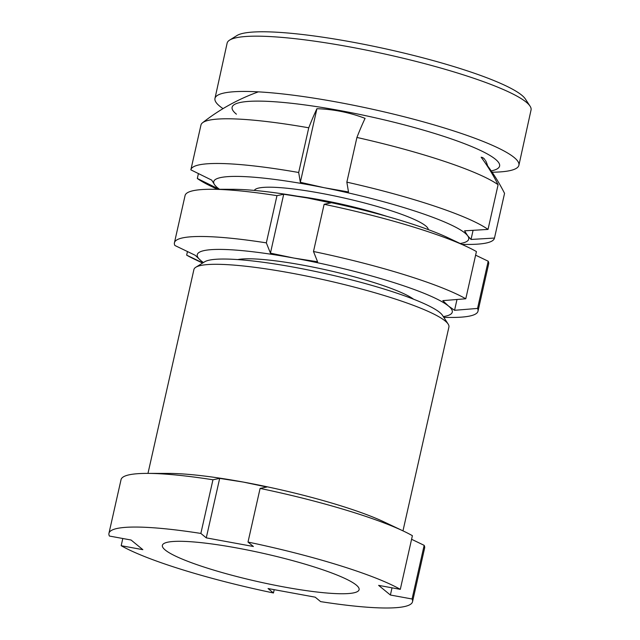<?xml version="1.0" encoding="UTF-8"?>
<svg xmlns="http://www.w3.org/2000/svg" width="640" height="640" viewBox="0 0 640 640"><rect width="100%" height="100%" fill="white"/><g stroke="black" fill="none" stroke-linecap="round" stroke-linejoin="round"><path stroke-width="0.96" d="M195.824 267.248L204.632 261.808A123.232 17.568 12.7 0 1 293.904 267.2A123.232 17.568 12.7 0 1 442.552 315.424L448.168 324.112A130.696 18.632 -167.3 0 0 290.52 272.96A130.696 18.632 -167.3 0 0 195.824 267.248A130.696 18.632 -167.3 0 0 193.904 269.568L147.976 473.392M236.904 547.976A100.824 14.376 12.7 0 1 359.096 589.688A100.824 14.376 12.7 0 1 284.568 587.072A100.824 14.376 12.7 0 1 162.376 545.36A100.824 14.376 12.7 0 1 236.904 547.976M274.208 589.672L273.464 592.976A155.592 22.184 12.7 0 1 121.176 545.704L142.848 549.672L131.08 540.024L109.408 536.048A155.592 22.184 12.7 0 1 108.952 533.312L121.04 479.664A155.592 22.184 12.7 0 1 147.464 473.392L168.968 473.424A130.696 18.632 12.7 0 1 243.384 482.088A130.696 18.632 12.7 0 1 383.992 521.888L403.44 531.08A155.592 22.184 12.7 0 1 412.392 535.688L400.296 589.344L378.624 585.368L390.392 595.024L392.016 587.824M260.096 488.416L248.008 542.064L253.416 546.504L206.272 537.864L219.672 478.384L243.384 482.088L266.824 487.016L260.096 488.416A155.592 22.184 12.7 0 1 403.44 531.08M248.008 542.064A155.592 22.184 12.7 0 1 400.296 589.344M108.952 533.312A155.592 22.184 12.7 0 1 200.856 533.432L206.272 537.864M273.464 592.976L268.056 588.544L315.208 597.176L320.616 601.616A155.592 22.184 12.7 0 0 412.528 601.728L424.616 548.072A155.592 22.184 12.7 0 0 424.16 545.344L412.072 598.992A155.592 22.184 12.7 0 1 412.528 601.728M412.072 598.992L390.392 595.024M411.584 539.28L424.16 545.344M122.8 538.504L121.176 545.704M147.464 473.392A155.592 22.184 12.7 0 1 212.952 479.776L200.856 533.432M219.672 478.384L212.952 479.776M402.976 530.856L448.912 327.032A130.696 18.632 -167.3 0 0 448.168 324.112M484.88 159.6A122.976 18.384 -167.6 0 0 484.224 158.824M491.224 170.904A136.92 20.464 -167.6 0 0 495.32 159.16A136.92 20.464 -167.6 0 0 332.008 109.136A136.92 20.464 -167.6 0 0 236.424 114.184M492.12 172.224A155.592 23.256 -167.6 0 0 518.904 165.248A155.592 23.256 -167.6 0 0 514.032 157.392A155.592 23.256 -167.6 0 0 350.016 104.552A155.592 23.256 -167.6 0 0 214.968 98.432A155.592 23.256 -167.6 0 0 219.84 106.28A155.592 23.256 -167.6 0 0 223.032 108.632M518.904 165.248L531.048 109.976A155.592 23.256 -167.6 0 0 530.056 106.152A155.592 23.256 -167.6 0 0 526.184 102.12A155.592 23.256 -167.6 0 0 373.672 51.616A155.592 23.256 -167.6 0 0 229.624 40.112A155.592 23.256 -167.6 0 0 227.12 43.16L214.968 98.432M530.056 106.152L525.344 98.96A149.368 22.328 -167.6 0 0 521.624 95.088A149.368 22.328 -167.6 0 0 375.208 46.608A149.368 22.328 -167.6 0 0 236.92 35.56L229.624 40.112M356.92 137.456L346.848 182.152L348.496 191.96L324.28 187.736L300.336 182.296L316.92 108.704A150.272 146.712 143.2 0 1 365.08 118.368A197.6 32.184 101.3 0 0 356.92 137.456A155.592 22.184 12.7 0 1 498.096 184.728A197.6 192.912 143.2 0 0 481.152 157.232A150.272 24.48 -78.7 0 1 484.808 159.52M200.936 125.144A155.592 22.184 12.7 0 1 200.96 125.048A155.592 22.184 12.7 0 1 202.528 122.784A155.592 22.184 12.7 0 1 308.752 127.8L298.68 172.496L300.336 182.296M316.92 108.704A197.6 32.184 101.3 0 0 308.752 127.8M485.424 160.432A150.272 24.48 -78.7 0 1 487.608 165.864A197.6 192.912 143.2 0 1 504.552 193.36A155.592 22.184 12.7 0 1 504.536 193.456L494.456 238.16A155.592 22.184 12.7 0 1 468.04 244.432L462.104 244.424M217.424 189.28L212.056 186.744A155.592 22.184 12.7 0 1 197.312 178.48L218.144 188.752L214.784 185.04A130.696 18.632 12.7 0 1 324.28 187.736A130.696 18.632 12.7 0 1 467.656 235.744A130.696 18.632 12.7 0 1 460.2 243.52M219.528 189.28A130.696 18.632 12.7 0 1 214.784 185.04L211.696 180.12L190.864 169.848A155.592 22.184 12.7 0 1 190.88 169.744A155.592 22.184 12.7 0 1 298.68 172.496M198.424 173.576L197.312 178.48M504.552 193.36L494.48 238.056A155.592 22.184 12.7 0 1 494.456 238.16M494.48 238.056L471.024 239.456L467.656 235.744L464.568 230.824L488.024 229.424A155.592 22.184 12.7 0 0 346.848 182.152M498.096 184.728L488.024 229.424M471.024 239.456L473.08 230.32M487.496 166.336L487.608 165.864M276.976 195.656A155.592 22.184 -167.3 0 0 211.488 189.272A155.592 22.184 -167.3 0 0 185.072 195.536L174.432 242.752A155.592 22.184 12.7 0 1 266.336 242.864L276.976 195.656L283.704 194.256L307.416 197.968A130.696 18.632 12.7 0 1 448.024 237.76L467.472 246.96A155.592 22.184 -167.3 0 0 324.128 204.288L313.488 251.504A155.592 22.184 12.7 0 1 465.784 298.776L476.424 251.568A155.592 22.184 -167.3 0 0 467.472 246.96M266.336 242.864L270.432 253.136L293.872 258.064A130.696 18.632 -167.3 0 0 201 260.728L195.248 255.296L174.888 245.488A155.592 22.184 12.7 0 1 174.432 242.752M211.488 189.272L233 189.304A130.696 18.632 12.7 0 1 307.416 197.968L330.856 202.896L324.128 204.288M202.608 263.056L195.608 259.752A155.592 22.184 12.7 0 1 186.656 255.144L187.464 251.544M186.656 255.144L202.824 262.928M203.392 262.576L201 260.728A130.696 18.632 -167.3 0 0 203.44 262.544M478.008 311.168L488.648 263.952A155.592 22.184 -167.3 0 0 488.192 261.216L477.552 308.432A155.592 22.184 12.7 0 1 478.008 311.168A155.592 22.184 12.7 0 1 451.584 317.44L443.848 317.424M488.192 261.216L475.608 255.16M443.312 316.6A130.696 18.632 -167.3 0 0 448.536 306.072L454.56 310.296L477.552 308.432M237.76 259.584A94.6 13.488 12.7 0 1 327.728 270.24A94.6 13.488 12.7 0 1 413.576 299.208M465.784 298.776L442.792 300.64L448.536 306.072A130.696 18.632 -167.3 0 0 293.872 258.064L317.584 261.776L313.488 251.504M270.432 253.136L283.704 194.256M454.56 310.296L456.992 299.496M297.472 196.208A83.4 11.888 12.7 0 1 386.824 216.352M254.352 190.416A89.176 12.712 12.7 0 1 338.168 196.704A89.176 12.712 12.7 0 1 427.488 227.688A89.176 12.712 12.7 0 1 428.256 229.608M258.336 91.864A199.16 199.16 0 0 0 202.528 122.784M190.88 169.744L200.96 125.048"/></g></svg>
